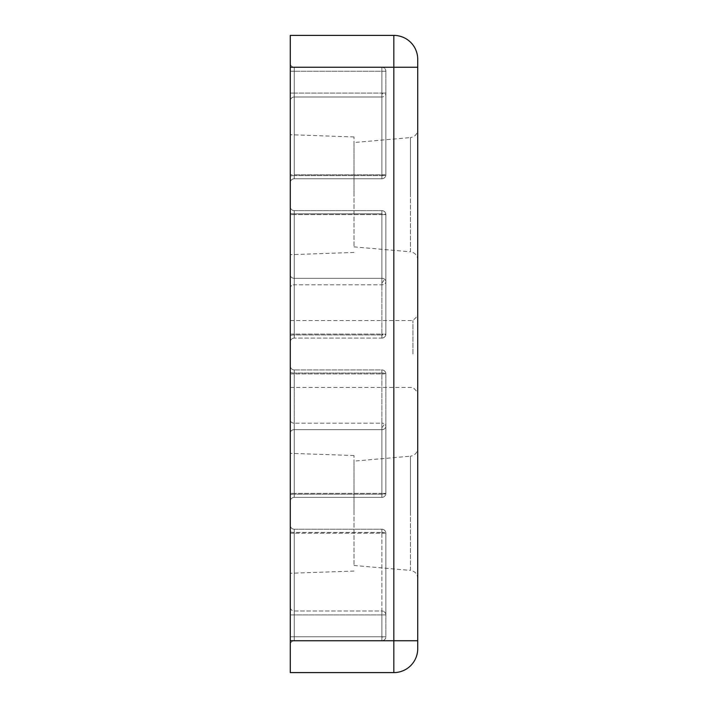 <?xml version="1.0" encoding="UTF-8"?>
<svg xmlns="http://www.w3.org/2000/svg" width="708" height="708" viewBox="0 0 708 708"><rect width="100%" height="100%" fill="white"/><g stroke="black" fill="none" stroke-linecap="round" stroke-linejoin="round"><path stroke-width="0.53" stroke-dasharray="3.54 2.66" d="M417.72 194.7L417.72 129.653L417.72 194.7M417.72 513.3L417.72 448.252L417.72 513.3M290.28 287.961L290.28 206.648L290.28 287.961A3.982 3.142 0 0 1 294.262 284.811L294.262 281.669L294.262 284.811L381.877 284.811L381.877 278.324L381.877 284.811A3.982 3.142 180 0 0 385.86 281.669A3.982 3.142 180 0 1 381.877 284.811L294.262 284.811L294.262 334.955L294.262 284.811A3.982 3.142 180 0 0 290.28 287.961M290.28 433.022L290.28 501.353L290.28 433.022A3.982 3.345 0 0 1 294.262 429.676L294.262 426.331L294.262 429.676L381.877 429.676L381.877 423.189A3.982 3.142 0 0 1 384.409 423.906A3.982 3.142 0 0 1 385.86 426.331A3.982 3.345 180 0 1 381.877 429.676A3.982 3.345 180 0 0 385.86 426.331L385.86 373.913A3.982 3.982 0 0 0 381.877 369.93L294.262 369.93A3.982 3.982 0 0 1 290.28 365.947A3.982 3.982 0 0 0 294.262 369.93A3.982 3.982 0 0 1 290.28 365.947A3.982 3.982 0 0 0 294.262 369.93L381.877 369.93A3.982 3.982 0 0 1 385.86 373.913L385.86 493.387A3.982 3.982 0 0 1 381.877 497.37L381.877 494.157A3.982 0.77 0 0 0 382.364 494.149A3.982 0.77 0 0 0 385.86 493.387L381.877 493.387L381.877 497.37L294.262 497.37L381.877 497.37L294.262 497.37L381.877 497.37L381.877 493.387L385.86 493.387A3.982 3.982 0 0 1 381.877 497.37A3.982 3.982 0 0 0 385.86 493.387L385.86 426.331A3.982 3.142 0 0 0 381.877 423.189L381.877 497.37A3.982 3.982 0 0 0 385.86 493.387A3.982 0.77 0 0 1 381.877 494.157L294.262 494.157L294.262 497.37L294.262 369.93A3.982 3.982 0 0 1 290.28 365.947A3.982 3.982 0 0 0 294.262 369.93L294.262 426.331L294.262 369.93A3.982 3.982 0 0 1 290.28 365.947A3.982 3.982 0 0 0 294.262 369.93L294.262 497.37L294.262 429.676L294.262 494.157L381.877 494.157L381.877 429.676L294.262 429.676A3.982 3.345 180 0 0 290.28 433.022M381.877 96.996L381.877 93.084L385.86 93.084A3.982 3.912 180 0 1 381.877 96.996A3.982 3.912 180 0 0 385.86 93.084L385.86 71.243L381.877 71.243L381.877 67.26L294.262 67.26L381.877 67.26A3.982 3.982 0 0 1 385.86 71.243A3.982 3.982 0 0 0 381.877 67.26L381.877 71.243L385.86 71.243L385.86 174.787A3.982 3.982 0 0 1 381.877 178.77L381.877 175.557A3.982 0.77 0 0 0 382.364 175.549A3.982 0.77 0 0 0 385.86 174.787L381.877 174.787L381.877 178.77L294.262 178.77L381.877 178.77L294.262 178.77L381.877 178.77L381.877 174.787L385.86 174.787A3.982 3.982 0 0 1 381.877 178.77A3.982 3.982 0 0 0 385.86 174.787L385.86 93.084L381.877 93.084L381.877 178.77A3.982 3.982 0 0 0 385.86 174.787L385.86 71.243L381.877 71.243L381.877 67.26A3.982 3.982 0 0 1 385.86 71.243A3.982 3.982 0 0 0 381.877 67.26L381.877 71.243L385.86 71.243L385.86 174.787A3.982 0.77 0 0 1 381.877 175.557L294.262 175.557L294.262 178.77L294.262 71.243L294.262 93.084L290.28 93.084L290.28 182.752L290.28 63.278L290.28 182.752L290.28 93.084L294.262 93.084L294.262 175.557L294.262 67.26L294.262 174.787L290.28 174.787L294.262 174.787L294.262 178.77L294.262 175.557L381.877 175.557L381.877 96.996L294.262 96.996L381.877 96.996M381.877 338.07L381.877 334.955A3.982 0.867 0 0 0 382.276 334.946A3.982 0.867 0 0 0 385.86 334.087A3.982 3.982 0 0 1 381.877 338.07L294.262 338.07L381.877 338.07A3.982 3.982 0 0 0 385.86 334.087A3.982 0.867 0 0 1 381.877 334.955L381.877 338.07L381.877 334.087L385.86 334.087L385.86 214.613L385.86 281.669A3.982 3.345 0 0 0 381.877 278.324A3.982 3.345 0 0 1 384.444 279.111A3.982 3.345 0 0 1 385.86 281.669L385.86 334.087L381.877 334.087L381.877 338.07A3.982 3.982 0 0 0 385.86 334.087A3.982 3.982 0 0 1 381.877 338.07M381.877 640.74L381.877 636.758L381.877 640.74L381.877 636.758L385.86 636.758A3.982 3.982 0 0 1 381.877 640.74L294.262 640.74L381.877 640.74A3.982 3.982 0 0 0 385.86 636.758A3.982 3.982 0 0 1 381.877 640.74A3.982 3.982 0 0 0 385.86 636.758L381.877 636.758L381.877 640.74M382.975 636.758L385.86 636.758L385.86 533.212A3.982 3.982 0 0 0 381.877 529.23L294.262 529.23A3.982 3.982 0 0 1 290.28 525.248L290.28 644.722L290.28 525.248A3.982 3.982 0 0 0 294.262 529.23L381.877 529.23A3.982 3.982 0 0 1 385.86 533.212L385.86 614.916A3.982 3.912 0 0 0 381.877 611.004L381.877 614.916L385.86 614.916L385.86 636.758L382.975 636.758A3.982 0.858 -50.7 0 1 382.754 637.041A3.982 0.858 129.3 0 1 381.877 638.076A3.982 0.858 129.3 0 0 382.754 637.041A3.982 0.858 -50.7 0 0 382.975 636.758M417.72 354L417.72 315.768L417.72 354M412.941 354L412.941 320.547L412.941 354M354 142.529L354 246.871L354 142.529L410.445 137.591L410.445 194.7L410.445 137.591C414.906 136.812 417.331 134.166 417.72 129.653M354 246.871L410.445 251.809L410.445 194.7L410.445 251.809C414.906 252.588 417.331 255.234 417.72 259.748M354 461.129L354 565.471L354 461.129L410.445 456.191L410.445 513.3L410.445 456.191C414.906 455.412 417.331 452.766 417.72 448.252M354 565.471L410.445 570.409L410.445 513.3L410.445 570.409C414.906 571.188 417.331 573.834 417.72 578.347M290.28 354L290.28 320.547L290.28 354M290.28 194.7L290.28 134.724L290.28 194.7M354 194.7L354 136.945L354 194.7M290.28 513.3L290.28 453.324L290.28 513.3M354 513.3L354 455.545L354 513.3M417.72 640.74L417.72 648.705A23.895 23.895 0 0 1 393.825 672.6L290.28 672.6L290.28 640.74L393.825 640.74L393.825 67.26L417.72 67.26L417.72 640.74L393.825 640.74L393.825 672.6A23.895 23.895 0 0 0 417.72 648.705M417.72 59.295A23.895 23.895 0 0 0 393.825 35.4L393.825 67.26L290.28 67.26L290.28 35.4L393.825 35.4A23.895 23.895 0 0 1 417.72 59.295L417.72 67.26M290.28 67.26L290.28 640.74M290.28 63.278L290.28 71.243L290.28 63.278A3.982 3.982 0 0 0 294.262 67.26L294.262 71.243L294.262 67.26A3.982 3.982 0 0 1 290.28 63.278A3.982 3.982 0 0 0 294.262 67.26A3.982 3.982 0 0 1 290.28 63.278A3.982 3.982 0 0 0 294.262 67.26A3.982 3.982 0 0 1 290.28 63.278M290.28 644.722L290.28 636.758L290.28 644.722A3.982 3.982 0 0 1 294.262 640.74L294.262 529.23A3.982 3.982 0 0 1 290.28 525.248A3.982 3.982 0 0 0 294.262 529.23L294.262 640.74L294.262 533.212L290.28 533.212L294.262 533.212L294.262 529.23L294.262 640.74A3.982 3.982 0 0 0 290.28 644.722A3.982 3.982 0 0 1 294.262 640.74A3.982 3.982 0 0 0 290.28 644.722A3.982 3.982 0 0 1 294.262 640.74A3.982 3.982 0 0 0 290.28 644.722M290.28 501.353A3.982 3.982 0 0 1 294.262 497.37A3.982 3.982 0 0 0 290.28 501.353A3.982 3.982 0 0 1 294.262 497.37A3.982 3.982 0 0 0 290.28 501.353A3.982 3.982 0 0 1 294.262 497.37A3.982 3.982 0 0 0 290.28 501.353M290.28 182.752A3.982 3.982 0 0 1 294.262 178.77A3.982 3.982 0 0 0 290.28 182.752A3.982 3.982 0 0 1 294.262 178.77A3.982 3.982 0 0 0 290.28 182.752A3.982 3.982 0 0 1 294.262 178.77A3.982 3.982 0 0 0 290.28 182.752M290.28 342.053A3.982 3.982 0 0 1 294.262 338.07L294.262 334.087L294.262 338.07A3.982 3.982 0 0 0 290.28 342.053A3.982 3.982 0 0 1 294.262 338.07A3.982 3.982 0 0 0 290.28 342.053A3.982 3.982 0 0 1 294.262 338.07A3.982 3.982 0 0 0 290.28 342.053M290.28 206.648A3.982 3.982 0 0 0 294.262 210.63A3.982 3.982 0 0 1 290.28 206.648A3.982 3.982 0 0 0 294.262 210.63L381.877 210.63L294.262 210.63L381.877 210.63L294.262 210.63L294.262 334.087L294.262 210.63A3.982 3.982 0 0 1 290.28 206.648A3.982 3.982 0 0 0 294.262 210.63L294.262 213.843A3.982 0.77 180 0 1 290.28 213.081A3.982 0.77 180 0 0 294.262 213.843L294.262 210.63A3.982 3.982 0 0 1 290.28 206.648A3.982 3.982 0 0 0 294.262 210.63M290.28 525.248A3.982 3.982 0 0 0 294.262 529.23A3.982 3.982 0 0 1 290.28 525.248A3.982 3.982 0 0 0 294.262 529.23M381.877 373.045L381.877 369.93L381.877 373.913L385.86 373.913A3.982 0.867 180 0 0 381.877 373.045A3.982 0.867 180 0 1 385.86 373.913A3.982 3.982 0 0 0 381.877 369.93A3.982 3.982 0 0 1 385.86 373.913L385.86 493.387L385.86 373.913L381.877 373.913L381.877 369.93L381.877 423.189L294.262 423.189L381.877 423.189L381.877 373.045L294.262 373.045L381.877 373.045M381.877 210.63L381.877 213.843A3.982 0.77 180 0 1 385.86 214.613L381.877 214.613L381.877 210.63A3.982 3.982 0 0 1 385.86 214.613A3.982 3.982 0 0 0 381.877 210.63A3.982 3.982 0 0 1 385.86 214.613A3.982 3.982 0 0 0 381.877 210.63L381.877 214.613L385.86 214.613L385.86 334.087L385.86 214.613A3.982 0.77 180 0 0 381.877 213.843L381.877 210.63M381.877 533.212L381.877 532.443A3.982 0.77 180 0 1 385.86 533.212L381.877 533.212L385.86 533.212L385.86 636.758L385.86 614.916L381.877 614.916L381.877 611.004A3.982 3.912 0 0 1 385.86 614.916L385.86 533.212A3.982 0.77 180 0 0 381.877 532.443L381.877 529.23L381.877 533.212L294.262 533.212L381.877 533.212L381.877 636.758L294.262 636.758L381.877 636.758L381.877 533.212M385.86 533.212A3.982 3.982 0 0 0 381.877 529.23A3.982 3.982 0 0 1 385.86 533.212M382.364 494.149A3.982 0.858 129.3 0 1 381.877 494.706A3.982 0.858 129.3 0 0 382.754 493.671A3.982 0.858 -50.7 0 0 382.975 493.387M381.877 427.65A3.982 0.858 129.3 0 0 382.754 426.614A3.982 0.858 -50.7 0 0 384.409 423.906M381.877 94.403A3.982 0.858 129.3 0 0 382.754 93.368A3.982 0.858 -50.7 0 0 382.975 93.084M382.364 175.549A3.982 0.858 129.3 0 1 381.877 176.106A3.982 0.858 129.3 0 0 382.754 175.071A3.982 0.858 -50.7 0 0 382.975 174.787M382.276 334.946A3.982 0.858 129.3 0 1 381.877 335.406A3.982 0.858 129.3 0 0 382.754 334.371A3.982 0.858 -50.7 0 0 382.975 334.087M381.877 282.979A3.982 0.858 129.3 0 0 382.754 281.952A3.982 0.858 -50.7 0 0 384.444 279.111M290.28 373.913L381.877 373.913L381.877 493.387L294.262 493.387L381.877 493.387L381.877 373.913L290.28 373.913M290.28 493.387L294.262 493.387L290.28 493.387M290.28 494.919A3.982 0.77 180 0 1 294.262 494.157A3.982 0.77 0 0 0 290.28 494.919M290.28 420.039A3.982 3.142 180 0 0 294.262 423.189A3.982 3.142 0 0 1 290.28 420.039M290.28 372.178A3.982 0.867 180 0 0 294.262 373.045A3.982 0.867 0 0 1 290.28 372.178M290.28 71.243L381.877 71.243L294.262 71.243L381.877 71.243L381.877 174.787L294.262 174.787L381.877 174.787L381.877 71.243L290.28 71.243M290.28 176.319A3.982 0.77 180 0 1 294.262 175.557A3.982 0.77 0 0 0 290.28 176.319M290.28 100.908A3.982 3.912 180 0 1 294.262 96.996A3.982 3.912 0 0 0 290.28 100.908M290.28 274.978A3.982 3.345 0 0 0 294.262 278.324L294.262 213.843L294.262 281.669L294.262 278.324L381.877 278.324L381.877 213.843L294.262 213.843L381.877 213.843L381.877 278.324L294.262 278.324A3.982 3.345 180 0 1 290.28 274.978M290.28 335.822A3.982 0.867 0 0 1 294.262 334.955L381.877 334.955L381.877 284.811L381.877 334.955L294.262 334.955A3.982 0.867 180 0 0 290.28 335.822M290.28 334.087L381.877 334.087L381.877 214.613L294.262 214.613L381.877 214.613L381.877 334.087L290.28 334.087M290.28 214.613L294.262 214.613L290.28 214.613M290.28 531.681A3.982 0.77 0 0 0 294.262 532.443L381.877 532.443L294.262 532.443A3.982 0.77 180 0 1 290.28 531.681M290.28 607.092A3.982 3.912 0 0 0 294.262 611.004L381.877 611.004L381.877 532.443L381.877 611.004L294.262 611.004A3.982 3.912 180 0 1 290.28 607.092M290.28 614.916L381.877 614.916L381.877 636.758L294.262 636.758L381.877 636.758L381.877 614.916L290.28 614.916M290.28 636.758L294.262 636.758L290.28 636.758M294.262 93.084L381.877 93.084L381.877 71.243L381.877 93.084L294.262 93.084M290.28 320.547L412.941 320.547L417.72 315.768M354 136.945L290.28 134.724M354 455.545L290.28 453.324M290.28 387.453L412.941 387.453L417.72 392.232M354 252.455L290.28 254.676M354 571.055L290.28 573.276"/><path stroke-width="1.06" d="M417.72 67.26L417.72 59.295A23.895 23.895 0 0 0 393.825 35.4L290.28 35.4L290.28 67.26L393.825 67.26L393.825 640.74L417.72 640.74L417.72 67.26L393.825 67.26L393.825 35.4A23.895 23.895 0 0 1 417.72 59.295M417.72 648.705A23.895 23.895 0 0 1 393.825 672.6L393.825 640.74L290.28 640.74L290.28 672.6L393.825 672.6A23.895 23.895 0 0 0 417.72 648.705L417.72 640.74M290.28 640.74L290.28 67.26"/></g></svg>

